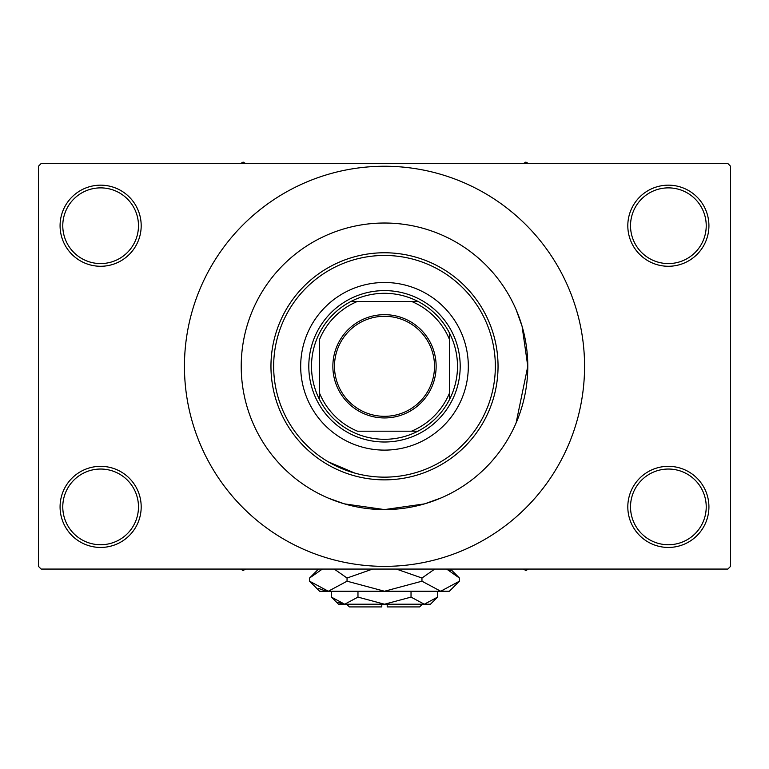 <?xml version="1.0" encoding="UTF-8"?>
<svg xmlns="http://www.w3.org/2000/svg" width="769" height="769" viewBox="0 0 769 769"><rect width="100%" height="100%" fill="white"/><g stroke="black" fill="none" stroke-linecap="round" stroke-linejoin="round"><path stroke-width="1.15" d="M627.812 506.886A40.555 40.555 0 0 1 668.367 466.331A40.555 40.555 0 0 1 708.922 506.886A40.555 40.555 0 0 1 668.367 547.441A40.555 40.555 0 0 1 627.812 506.886M706.221 506.886A37.844 37.844 0 0 0 668.367 469.042A37.844 37.844 0 0 0 630.522 506.886A37.844 37.844 0 0 0 668.367 544.74A37.844 37.844 0 0 0 706.221 506.886M60.078 506.886A40.555 40.555 0 0 1 100.633 466.331A40.555 40.555 0 0 1 141.188 506.886A40.555 40.555 0 0 1 100.633 547.441A40.555 40.555 0 0 1 60.078 506.886M138.478 506.886A37.844 37.844 0 0 0 100.633 469.042A37.844 37.844 0 0 0 62.779 506.886A37.844 37.844 0 0 0 100.633 544.74A37.844 37.844 0 0 0 138.478 506.886M60.078 225.721A40.555 40.555 0 0 1 100.633 185.166A40.555 40.555 0 0 1 141.188 225.721A40.555 40.555 0 0 1 100.633 266.276A40.555 40.555 0 0 1 60.078 225.721M138.478 225.721A37.844 37.844 0 0 0 100.633 187.876A37.844 37.844 0 0 0 62.779 225.721A37.844 37.844 0 0 0 100.633 263.575A37.844 37.844 0 0 0 138.478 225.721M627.812 225.721A40.555 40.555 0 0 1 668.367 185.166A40.555 40.555 0 0 1 708.922 225.721A40.555 40.555 0 0 1 668.367 266.276A40.555 40.555 0 0 1 627.812 225.721M706.221 225.721A37.844 37.844 0 0 0 668.367 187.876A37.844 37.844 0 0 0 630.522 225.721A37.844 37.844 0 0 0 668.367 263.575A37.844 37.844 0 0 0 706.221 225.721M328.248 461.813L354.903 473.127M441.166 497.908L424.575 503.878L384.49 509.587L344.406 503.868L328.248 498.091M516.105 422.969L527.784 366.304A143.284 143.284 0 0 0 384.5 223.02A143.284 143.284 0 0 0 241.216 366.304A143.284 143.284 0 0 0 384.5 509.587A143.284 143.284 0 0 0 527.784 366.304L522.064 326.219L516.278 310.051M184.445 366.304A200.055 200.055 0 0 0 384.5 566.369A200.055 200.055 0 0 0 584.565 366.304A200.055 200.055 0 0 0 384.5 166.248A200.055 200.055 0 0 0 184.445 366.304M727.849 569.07L41.151 569.07L38.45 566.369L38.45 166.248L41.151 163.537L727.849 163.537L730.55 166.248L730.55 566.369L727.849 569.07M300.689 366.304A83.811 83.811 0 0 0 384.5 450.115A83.811 83.811 0 0 0 468.311 366.304A83.811 83.811 0 0 0 384.5 282.492A83.811 83.811 0 0 0 300.689 366.304M495.342 366.304A110.842 110.842 0 0 0 384.5 255.462A110.842 110.842 0 0 0 273.658 366.304A110.842 110.842 0 0 0 384.5 477.145A110.842 110.842 0 0 0 495.342 366.304M270.957 366.304A113.543 113.543 0 0 1 384.5 252.761A113.543 113.543 0 0 1 498.043 366.304A113.543 113.543 0 0 1 384.5 479.856A113.543 113.543 0 0 1 270.957 366.304M527.784 366.304A143.284 143.284 0 0 0 384.5 223.02A143.284 143.284 0 0 0 241.216 366.304A143.284 143.284 0 0 0 384.5 509.587A143.284 143.284 0 0 0 527.784 366.304M523.362 569.07L525.89 570.531L528.418 569.07M384.5 314.665A51.638 51.638 0 0 1 436.138 366.304A51.638 51.638 0 0 1 384.5 417.942A51.638 51.638 0 0 1 332.862 366.304A51.638 51.638 0 0 1 384.5 314.665M384.5 416.317A50.014 50.014 0 0 0 434.514 366.304A50.014 50.014 0 0 0 384.5 316.29A50.014 50.014 0 0 0 334.486 366.304A50.014 50.014 0 0 0 384.5 416.317M411.53 431.188A70.287 70.287 0 0 0 449.384 393.344L449.384 339.273A70.296 70.296 0 0 0 411.54 301.419L357.47 301.419A70.287 70.287 0 0 0 319.616 339.273L319.616 393.344A70.287 70.287 0 0 0 357.47 431.188L417.942 431.188A72.997 72.997 0 0 0 449.384 399.745L449.384 393.344L449.384 399.745A72.997 72.997 0 0 0 449.384 332.862L449.384 339.273L449.384 332.862A72.997 72.997 0 0 0 417.942 301.419L411.54 301.419L417.942 301.419A72.997 72.997 0 0 0 351.058 301.419L357.47 301.419L351.058 301.419A72.997 72.997 0 0 0 319.616 399.745L319.616 393.344L319.616 399.745A72.997 72.997 0 0 0 417.942 431.188L411.54 431.188M384.5 442.002A75.698 75.698 0 0 1 308.802 366.304A75.698 75.698 0 0 1 384.5 290.605A75.698 75.698 0 0 1 460.198 366.304A75.698 75.698 0 0 1 384.5 442.002M240.582 569.07L243.11 570.531L245.638 569.07M528.418 163.537L525.89 162.086L523.362 163.537M245.638 163.537L243.11 162.086L240.582 163.537M422.354 604.213L419.643 606.914L387.201 606.914L387.201 604.213M331.429 597.109L338.543 604.213L430.457 604.213L437.571 597.109L424.305 604.213L411.031 597.109L384.5 604.213L357.969 597.109L344.695 604.213L331.429 597.109L331.429 591.236M357.969 597.109L357.969 591.236M337.908 602.252L342.868 604.069L337.918 602.252M437.571 597.109L437.571 591.236M411.031 597.109L411.031 591.236M450.317 570.781L446.635 569.07L459.42 578.028L459.42 581.201L449.384 591.236L319.616 591.236L309.58 581.201L309.58 578.028L322.365 569.07M459.42 581.201L440.695 591.236L421.96 581.201L384.5 591.236L347.04 581.201L328.305 591.236L309.58 581.201M347.04 581.201L347.04 578.028L372.609 569.07M334.246 569.07L347.04 578.028M318.683 588.439L325.72 591.034M440.695 591.236L443.28 591.034L440.695 591.236M421.96 581.201L421.96 578.028L434.745 569.07M396.391 569.07L421.96 578.028M381.799 604.213L381.799 606.914L349.357 606.914L346.656 604.213M450.471 569.07L459.42 578.028M318.539 569.07L309.58 578.028"/></g></svg>
